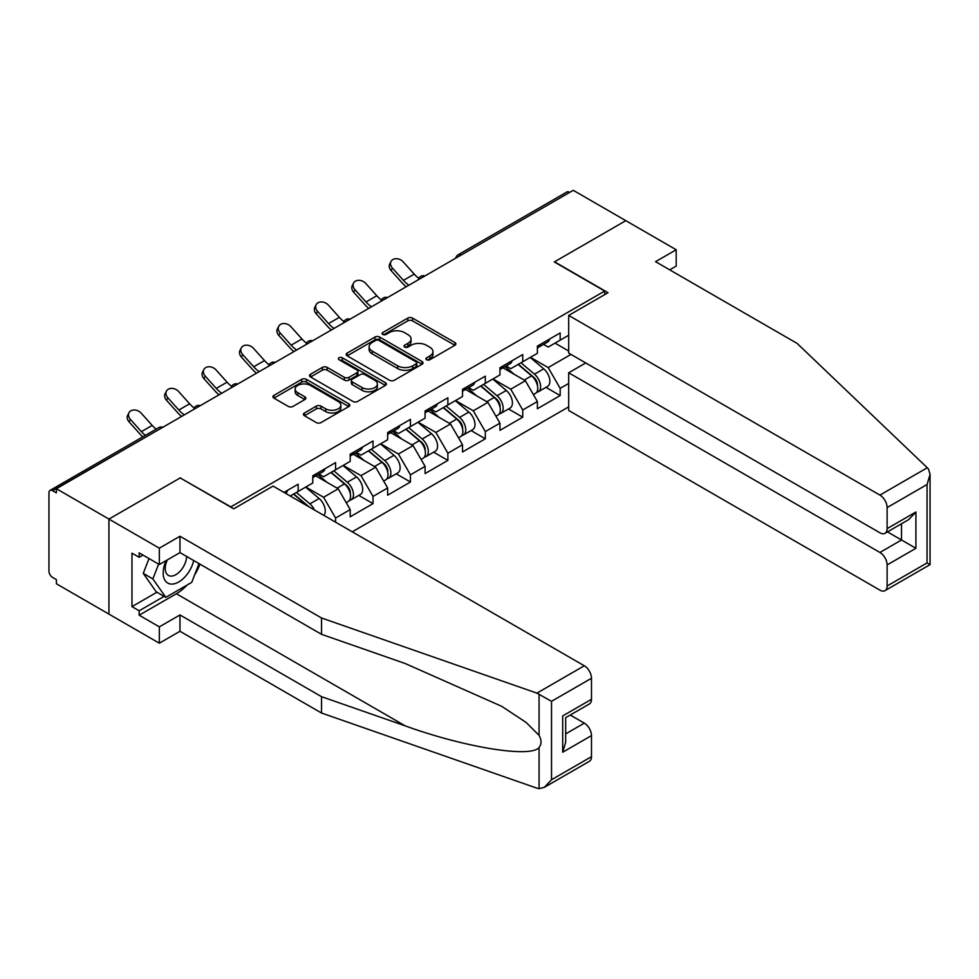 <?xml version="1.0" encoding="UTF-8"?>
<svg xmlns="http://www.w3.org/2000/svg" width="979" height="979" viewBox="0 0 979 979"><rect width="100%" height="100%" fill="white"/><g stroke="black" fill="none" stroke-linecap="round" stroke-linejoin="round"><path stroke-width="1.47" d="M426.587 359.721A2.337 1.346 0 0 0 429.891 359.721L454.905 345.281A3.329 1.921 0 0 0 455.884 343.923A3.329 1.921 0 0 0 454.905 342.552L412.514 318.077A3.329 1.921 0 0 0 407.802 318.077L382.777 332.53A2.337 1.346 0 0 0 382.091 333.484A2.337 1.346 0 0 0 382.777 334.439A2.337 1.346 0 0 0 386.081 334.439L389.312 332.566A10.659 6.155 0 0 1 404.388 332.566L407.925 334.598A10.659 6.155 0 0 1 411.045 338.954A10.659 6.155 0 0 1 407.925 343.311L404.682 345.171A2.337 1.346 0 0 0 403.997 346.125A2.337 1.346 0 0 0 404.682 347.08A2.337 1.346 0 0 0 407.986 347.08L411.217 345.208A10.659 6.155 0 0 1 426.293 345.208L429.83 347.251A10.659 6.155 0 0 1 432.951 351.596A10.659 6.155 0 0 1 429.83 355.952L426.587 357.824A2.337 1.346 0 0 0 425.902 358.779A2.337 1.346 0 0 0 426.587 359.721L426.587 357.824M304.408 412.991A3.329 1.921 0 0 0 303.429 414.362A3.329 1.921 0 0 0 304.408 415.72L316.303 422.585A3.329 1.921 0 0 0 321.014 422.585L348.805 406.542A3.329 1.921 0 0 0 349.784 405.184A3.329 1.921 0 0 0 348.805 403.813L306.403 379.338A3.329 1.921 0 0 0 301.691 379.338L273.9 395.381A3.329 1.921 0 0 0 272.933 396.752A3.329 1.921 0 0 0 273.9 398.11L288.267 406.407A3.329 1.921 0 0 0 292.978 406.407L304.873 399.53A3.329 1.921 0 0 0 305.852 398.172A3.329 1.921 0 0 0 304.873 396.813L297.751 392.701A8.909 5.14 0 0 1 295.144 389.067A8.909 5.14 0 0 1 300.639 384.306A8.909 5.14 0 0 1 310.355 385.432L338.269 401.537A8.909 5.14 0 0 1 340.876 405.184A8.909 5.14 0 0 1 335.369 409.932A8.909 5.14 0 0 1 325.664 408.818L321.014 406.126A3.329 1.921 0 0 0 316.303 406.126L304.408 412.991L304.408 415.72M180.442 477.789L108.938 519.078L56.39 488.729L573.253 190.318L625.801 220.667L554.298 261.944L604.692 291.044L230.836 506.877L180.442 478.07M389.556 380.293A3.329 1.921 0 0 0 394.256 380.293L422.059 364.249A3.329 1.921 0 0 0 423.026 362.891A3.329 1.921 0 0 0 422.059 361.532L379.656 337.045A3.329 1.921 0 0 0 374.945 337.045L347.153 353.101A3.329 1.921 0 0 0 346.174 354.459A3.329 1.921 0 0 0 347.153 355.818L389.556 380.293M339.958 360.235A2.337 1.346 0 0 1 342.332 360.553L342.332 357.788L385.432 382.679A3.329 1.921 0 0 1 386.399 384.037A3.329 1.921 0 0 1 385.432 385.396L357.641 401.439A3.329 1.921 0 0 1 352.929 401.439L310.527 376.964L310.527 374.247A3.329 1.921 0 0 0 309.548 375.606A3.329 1.921 0 0 0 310.527 376.964M310.527 374.247L322.421 367.37A3.329 1.921 0 0 1 327.133 367.37L344.327 377.307A3.329 1.921 0 0 0 349.038 377.307L356.931 372.742A3.329 1.921 0 0 0 357.91 371.384A3.329 1.921 0 0 0 356.931 370.025L339.028 359.697A2.337 1.346 0 0 1 338.342 358.742A2.337 1.346 0 0 1 339.786 357.494A2.337 1.346 0 0 1 342.332 357.788M352.256 531.817L568.689 406.86M604.692 291.044L604.692 294.642M290.225 496.01L298.142 491.434L298.142 484.226L283.983 492.4M298.142 491.434L312.778 482.99L312.778 475.782L335.577 462.614L335.577 469.822L350.213 461.366L350.213 454.17L373.011 441.003L373.011 448.211L387.647 439.755L387.647 432.559L410.446 419.391L410.446 426.599L425.082 418.143L425.082 410.947L447.88 397.78L447.88 404.988L462.516 396.532L462.516 389.336L485.315 376.169L485.315 383.376L499.951 374.92L499.951 367.725L522.737 354.557L522.737 361.765L537.385 353.309L537.385 346.113L560.172 332.946L560.172 340.154L568.689 335.234M568.689 383.45L560.172 388.369L548.179 367.578L530.422 357.335M545.939 387.354L560.172 395.565L560.172 388.369M560.172 395.565L537.385 408.732L537.385 401.525L522.737 409.981L510.744 389.189L492.988 378.946M508.505 408.965L522.737 417.176L522.737 409.981M522.737 417.176L499.951 430.344L499.951 423.136L485.315 431.592L473.31 410.801L455.553 400.558M471.07 430.576L485.315 438.788L485.315 431.592M485.315 438.788L462.516 451.955L462.516 444.747L447.88 453.204L435.875 432.424L418.119 422.169M433.636 452.188L447.88 460.399L447.88 453.204M447.88 460.399L425.082 473.567L425.082 466.359L410.446 474.815L398.441 454.036L380.684 443.781M396.201 473.799L410.446 482.011L410.446 474.815M410.446 482.011L387.647 495.178L387.647 487.97L373.011 496.426L361.018 475.647L343.25 465.392M358.779 495.411L373.011 503.622L373.011 496.426M373.011 503.622L350.213 516.79L350.213 509.582L335.577 518.038L323.584 497.259L305.827 487.004M335.577 522.186L335.577 518.038M318.946 474.069L323.584 476.749L335.577 469.822M323.584 497.259L338.22 488.802L315.825 475.867M350.213 509.582L338.22 488.802M356.368 452.457L361.018 455.137L373.011 448.211M361.018 475.647L375.655 467.191L353.26 454.256M387.647 487.97L375.655 467.191M393.803 430.846L398.441 433.526L410.446 426.599M398.441 454.036L413.077 445.58L390.682 432.645M425.082 466.359L413.077 445.58M431.237 409.234L435.875 411.914L447.88 404.988M435.875 432.424L450.511 423.968L428.117 411.033M462.516 444.747L450.511 423.968M468.672 387.623L473.31 390.303L485.315 383.376M473.31 410.801L487.946 402.357L465.551 389.422M499.951 423.136L487.946 402.357M506.106 366.011L510.744 368.691L522.737 361.765M510.744 389.189L525.38 380.745L502.986 367.81M537.385 401.525L525.38 380.745M569.656 192.398L460.95 255.164M459.42 256.045A5.091 2.937 120 0 1 460.717 255.017A5.091 2.937 60 0 0 458.172 254.773L566.865 192.006A5.091 2.937 60 0 1 569.411 192.263M543.541 344.4L548.179 347.08L560.172 340.154M548.179 367.578L570.977 354.422M555.02 343.127L568.689 351.033M186.952 585.148A38.181 22.04 -60 0 1 176.367 593.739L139.177 615.216L159.332 626.854L159.332 643.203L108.938 614.114L108.938 519.078L180.209 477.923L233.712 508.823L273.068 486.098L584.292 665.781A10.182 5.874 60 0 1 591.487 678.251L551.532 701.319L536.92 693.132L321.54 617.994L179.965 536.247L159.332 548.167L108.938 519.078L108.938 614.114L56.39 583.765L56.39 579.617L52.548 577.402A5.091 2.937 -120 0 1 48.95 571.161L48.95 492.755A5.091 2.937 -120 0 1 50.002 490.418A5.091 2.937 -120 0 1 52.548 490.675L56.39 492.89L56.39 488.729M427.517 360.052L429.83 358.718A10.659 6.155 0 0 0 432.951 354.374L432.951 351.596M411.045 338.954L411.045 341.72A10.659 6.155 0 0 1 407.925 346.077L405.612 347.41M454.868 345.306L412.514 320.855A3.329 1.921 0 0 0 407.802 320.855L383.707 334.757M422.01 364.274L379.656 339.823A3.329 1.921 0 0 0 374.945 339.823L347.202 355.842M416.161 363.833A2.337 1.346 0 0 0 416.846 362.891A2.337 1.346 0 0 0 416.161 361.936L378.946 340.447A2.337 1.346 0 0 0 375.655 340.447L372.24 342.417A10.659 6.155 0 0 0 369.12 346.774A10.659 6.155 0 0 0 372.24 351.131L397.682 365.816A10.659 6.155 0 0 0 412.746 365.816L416.161 363.833L416.161 366.611A2.337 1.346 0 0 0 416.846 365.656L416.846 362.891M369.12 346.774L369.12 349.54A10.659 6.155 0 0 0 372.24 353.896L372.24 351.131M416.161 366.611L412.746 368.581A10.659 6.155 0 0 1 397.682 368.581L372.24 353.896M310.576 376.988L322.421 370.148L322.421 367.37M357.91 371.384L357.91 374.162A3.329 1.921 0 0 1 356.931 375.52L349.038 380.072A3.329 1.921 0 0 1 344.327 380.072L327.133 370.148A3.329 1.921 0 0 0 322.421 370.148M342.332 360.553L385.383 385.42M362.169 387.598A8.909 5.14 0 0 0 371.885 388.712A8.909 5.14 0 0 0 377.38 383.964A8.909 5.14 0 0 0 374.773 380.329L364.934 374.651A3.329 1.921 0 0 0 360.223 374.651L352.342 379.203A3.329 1.921 0 0 0 351.363 380.562A3.329 1.921 0 0 0 352.342 381.92L362.169 387.598L362.169 390.376A8.909 5.14 0 0 0 371.885 391.49A8.909 5.14 0 0 0 377.38 386.729L377.38 383.964M351.363 380.562L351.363 383.34A3.329 1.921 0 0 0 352.342 384.698L352.342 381.92M362.169 390.376L352.342 384.698M340.876 405.184L340.876 407.949A8.909 5.14 0 0 1 335.369 412.697A8.909 5.14 0 0 1 325.664 411.584L321.014 408.904A3.329 1.921 0 0 0 316.303 408.904L304.445 415.745M295.144 389.067L295.144 391.833A8.909 5.14 0 0 0 297.751 395.467L297.751 392.701M304.836 399.554L297.751 395.467M348.757 406.566L306.403 382.116A3.329 1.921 0 0 0 301.691 382.116L273.949 398.135M534.522 377.992L532.845 377.013M536.676 392.261A11.197 6.461 -120 0 0 538.303 391.759A11.197 6.461 -120 0 0 540.31 383.939A11.197 6.461 -120 0 0 534.485 374.174L520.975 362.781M538.303 391.759L547.542 386.424A11.197 6.461 -120 0 0 549.549 378.604A11.197 6.461 -120 0 0 543.724 368.838L530.214 357.445M518.368 364.286L533.775 377.282A6.792 3.916 60 0 1 537.447 385.64M533.384 394.598L535.415 393.423A11.197 6.461 -120 0 0 537.434 385.591A11.197 6.461 -120 0 0 531.597 375.838L518.099 364.445M514.208 374.284L505.091 366.599M406.187 286.774A27.143 15.676 60 0 1 402.124 282.858L391.111 270.596A7.636 5.85 -152.4 0 1 389.74 263.938L391.049 261.43A7.636 5.85 27.6 0 0 392.42 268.087L403.434 280.349A22.737 13.131 -120 0 0 408.928 285.195M418.828 278.33A22.737 13.131 -120 0 1 414.239 274.12L403.213 261.858A7.636 5.85 27.6 0 0 391.049 261.43M540.384 344.375A11.197 6.461 60 0 1 538.303 347.423A11.197 6.461 60 0 1 537.385 347.802M549.623 339.04A11.197 6.461 60 0 1 547.542 342.087L538.303 347.423M166.197 560.551A22.052 12.739 120 0 0 170.97 584.059A22.052 12.739 120 0 0 193.695 560.526M167.372 559.866A15.101 8.713 120 0 0 168.376 575.395A15.101 8.713 120 0 0 170.591 576.08A15.101 8.713 120 0 0 186.597 556.427M199.006 563.598L191.725 582.383L165.818 597.349L156.212 591.805L143.264 573.376L149.016 558.556M165.818 597.349L152.859 578.919L158.61 564.1M143.264 573.376L152.859 578.919M927.284 467.754L928.581 469.247L930.05 474.472L927.064 484.507L887.121 507.575A10.182 5.874 -120 0 0 879.913 495.105L927.284 467.754L797.126 343.409L655.563 261.674L676.195 249.755L625.801 220.667L554.542 261.809L608.045 292.709L568.689 315.422L879.913 495.105M676.195 249.755L676.195 266.104L669.722 269.849M585.736 362.94L568.689 372.779L568.689 410.458L879.913 590.141A10.182 5.874 -120 0 0 885.004 590.643A10.182 5.874 -120 0 0 887.121 585.993L887.121 564.932A10.182 5.874 -120 0 0 879.913 552.462L901.512 539.992L915.916 548.301L887.121 564.932M568.689 372.779L879.913 552.462M568.689 315.422L568.689 353.101L879.913 532.784A10.182 5.874 -120 0 0 885.004 533.298A10.182 5.874 -120 0 0 887.121 528.636L887.121 507.575M887.463 531.878L901.512 539.992L901.512 523.765M887.121 528.636L915.916 512.005L908.708 519.604L885.004 533.298M887.121 585.993L927.064 562.925L928.581 563.794M159.332 626.854L179.965 614.947L321.54 696.681L321.54 713.03L536.92 788.168L539.074 788.682L544.336 787.336L551.532 779.737L591.487 756.669A10.182 5.874 60 0 1 589.382 761.319L544.336 787.336M321.54 696.681L405.22 725.867C464.658 747.466 531.254 758.199 539.074 747.43C541.681 744.15 541.681 740.124 539.074 735.364L526.151 722.465L501.689 706.312L405.22 663.529L321.54 634.331L179.965 552.597L159.332 564.516L139.177 552.878L139.177 557.308L131.969 553.147L131.969 606.625L139.177 610.786L164.129 596.37M179.965 614.947L179.965 631.284L159.332 643.203M321.54 713.03L179.965 631.284M591.487 678.251L591.487 699.312A10.182 5.874 60 0 1 589.382 703.974L565.678 717.656L565.678 742.192L562.692 752.227L562.692 715.93C566.584 718.182 566.584 718.182 562.692 715.93L591.487 699.312M159.332 548.167L159.332 564.516M139.177 615.216L139.177 610.786M179.965 536.247L179.965 552.597M321.54 617.994L321.54 634.331M565.678 733.883L584.292 723.138A10.182 5.874 60 0 1 591.487 735.608L591.487 756.669M584.292 723.138L570.231 715.025M199.949 564.137A38.181 22.04 -60 0 1 194.527 575.15M143.007 555.093L139.177 557.308M131.969 606.625L156.934 592.222M497.087 399.603L495.411 398.624M499.241 413.872A11.197 6.461 -120 0 0 500.869 413.371A11.197 6.461 -120 0 0 502.876 405.551A11.197 6.461 -120 0 0 497.051 395.785L483.54 384.392M500.869 413.371L510.108 408.035A11.197 6.461 -120 0 0 512.115 400.215A11.197 6.461 -120 0 0 506.29 390.462L492.78 379.057M480.946 385.897L496.341 398.894A6.792 3.916 60 0 1 500.012 407.252M495.949 416.21L497.993 415.035A11.197 6.461 -120 0 0 500 407.203A11.197 6.461 -120 0 0 494.162 397.45L480.665 386.056M476.773 395.895L467.656 388.21M459.653 421.215L457.976 420.236M461.807 435.484A11.197 6.461 -120 0 0 463.434 434.982A11.197 6.461 -120 0 0 465.441 427.162A11.197 6.461 -120 0 0 459.616 417.397L446.106 406.004M463.434 434.982L472.673 429.646A11.197 6.461 -120 0 0 474.68 421.827A11.197 6.461 -120 0 0 468.855 412.073L455.345 400.668M443.511 407.509L458.918 420.505A6.792 3.916 60 0 1 462.577 428.863M458.515 437.821L460.558 436.646A11.197 6.461 -120 0 0 462.565 428.814A11.197 6.461 -120 0 0 456.74 419.061L443.23 407.668M439.338 417.507L430.222 409.822M422.23 442.826L420.542 441.847M424.372 457.095A11.197 6.461 -120 0 0 426 456.593A11.197 6.461 -120 0 0 428.019 448.774A11.197 6.461 -120 0 0 422.182 439.008L408.671 427.615M426 456.593L435.239 451.258A11.197 6.461 -120 0 0 437.246 443.438A11.197 6.461 -120 0 0 431.421 433.685L417.911 422.292M406.077 429.12L421.484 442.116A6.792 3.916 60 0 1 425.143 450.475M421.08 459.432L423.124 458.258A11.197 6.461 -120 0 0 425.131 450.426A11.197 6.461 -120 0 0 419.306 440.672L405.796 429.279M401.904 439.13L392.787 431.433M384.796 464.438L383.107 463.471M386.938 478.707A11.197 6.461 -120 0 0 388.565 478.205A11.197 6.461 -120 0 0 390.584 470.385A11.197 6.461 -120 0 0 384.747 460.619L371.249 449.226M388.565 478.205L397.804 472.869A11.197 6.461 -120 0 0 399.824 465.049A11.197 6.461 -120 0 0 393.986 455.296L380.476 443.903M368.642 450.732L384.049 463.728A6.792 3.916 60 0 1 387.708 472.098M383.646 481.044L385.689 479.869A11.197 6.461 -120 0 0 387.696 472.037A11.197 6.461 -120 0 0 381.871 462.284L368.361 450.891M364.469 460.742L355.353 453.044M347.361 486.049L345.685 485.082M349.503 500.318A11.197 6.461 -120 0 0 351.131 499.816A11.197 6.461 -120 0 0 353.15 491.996A11.197 6.461 -120 0 0 347.312 482.231L333.815 470.838M351.131 499.816L360.37 494.481A11.197 6.461 -120 0 0 362.389 486.661A11.197 6.461 -120 0 0 356.552 476.908L343.054 465.514M331.208 472.343L346.615 485.339A6.792 3.916 60 0 1 350.274 493.71M346.211 502.655L348.255 501.481A11.197 6.461 -120 0 0 350.262 493.661A11.197 6.461 -120 0 0 344.437 483.895L330.926 472.502M327.035 482.353L317.918 474.656M368.753 308.385A27.143 15.676 60 0 1 364.69 304.469L353.676 292.207A7.636 5.85 -152.4 0 1 352.305 285.55L353.615 283.041A7.636 5.85 27.6 0 0 354.985 289.698L365.999 301.96A22.737 13.131 -120 0 0 371.506 306.806M381.394 299.941A22.737 13.131 -120 0 1 376.805 295.731L365.779 283.469A7.636 5.85 27.6 0 0 353.615 283.041M502.949 365.987A11.197 6.461 60 0 1 500.869 369.034A11.197 6.461 60 0 1 499.951 369.413M512.188 360.651A11.197 6.461 60 0 1 510.108 363.698L500.869 369.034M331.318 329.996A27.143 15.676 60 0 1 327.255 326.08L316.241 313.818A7.636 5.85 -152.4 0 1 314.871 307.161L316.18 304.653A7.636 5.85 27.6 0 0 317.551 311.31L328.565 323.572A22.737 13.131 -120 0 0 334.072 328.418M343.959 321.553A22.737 13.131 -120 0 1 339.37 317.343L328.344 305.081A7.636 5.85 27.6 0 0 316.18 304.653M465.514 387.598A11.197 6.461 60 0 1 463.434 390.645A11.197 6.461 60 0 1 462.516 391.025M474.754 382.263A11.197 6.461 60 0 1 472.673 385.31L463.434 390.645M293.884 351.608A27.143 15.676 60 0 1 289.821 347.692L278.807 335.43A7.636 5.85 -152.4 0 1 277.436 328.773L278.758 326.264A7.636 5.85 27.6 0 0 280.116 332.921L291.142 345.183A22.737 13.131 -120 0 0 296.637 350.029M306.525 343.164A22.737 13.131 -120 0 1 301.936 338.954L290.922 326.692A7.636 5.85 27.6 0 0 278.758 326.264M428.08 409.21A11.197 6.461 60 0 1 426 412.257A11.197 6.461 60 0 1 425.082 412.636M437.319 403.874A11.197 6.461 60 0 1 435.239 406.934L426 412.257M256.461 373.219A27.143 15.676 60 0 1 252.386 369.316L241.372 357.041A7.636 5.85 -152.4 0 1 240.002 350.384L241.323 347.875A7.636 5.85 27.6 0 0 242.682 354.533L253.708 366.795A22.737 13.131 -120 0 0 259.202 371.641M269.09 364.775A22.737 13.131 -120 0 1 264.501 360.566L253.488 348.304A7.636 5.85 27.6 0 0 241.323 347.875M390.658 430.821A11.197 6.461 60 0 1 388.565 433.868A11.197 6.461 60 0 1 387.647 434.248M399.885 425.486A11.197 6.461 60 0 1 397.804 428.545L388.565 433.868M219.027 394.831A27.143 15.676 60 0 1 214.964 390.927L203.938 378.653A7.636 5.85 -152.4 0 1 202.58 371.996L203.889 369.487A7.636 5.85 27.6 0 0 205.247 376.144L216.273 388.406A22.737 13.131 -120 0 0 221.768 393.252M231.656 386.387A22.737 13.131 -120 0 1 227.067 382.177L216.053 369.915A7.636 5.85 27.6 0 0 203.889 369.487M353.223 452.433A11.197 6.461 60 0 1 351.131 455.48A11.197 6.461 60 0 1 350.213 455.859M362.463 447.097A11.197 6.461 60 0 1 360.37 450.156L351.131 455.48M314.492 510.01A11.197 6.461 -120 0 0 309.878 503.855L296.38 492.449M323.816 515.395A11.197 6.461 -120 0 0 319.117 498.519L305.619 487.126M293.773 493.954L309.168 506.938M307.577 506.021A11.197 6.461 -120 0 0 307.002 505.507L293.492 494.114M181.592 416.454A27.143 15.676 60 0 1 177.529 412.538L166.503 400.264A7.636 5.85 -152.4 0 1 165.145 393.607L166.454 391.098A7.636 5.85 27.6 0 0 167.825 397.755L178.839 410.03A22.737 13.131 -120 0 0 184.333 414.863M194.234 407.998A22.737 13.131 -120 0 1 189.632 403.789L178.619 391.527A7.636 5.85 27.6 0 0 166.454 391.098M315.789 474.044A11.197 6.461 60 0 1 313.696 477.091A11.197 6.461 60 0 1 312.778 477.471M325.028 468.708A11.197 6.461 60 0 1 322.935 471.768L313.696 477.091M142.775 436.854A27.143 15.676 60 0 1 140.095 434.15L129.069 421.876A7.636 5.85 -152.4 0 1 127.711 415.218L129.02 412.71A7.636 5.85 27.6 0 0 130.391 419.367L141.404 431.641A22.737 13.131 -120 0 0 145.369 435.361M156.163 429.132A22.737 13.131 -120 0 1 152.198 425.4L141.184 413.138A7.636 5.85 27.6 0 0 129.02 412.71M287.593 490.32A11.197 6.461 60 0 1 285.587 493.33M161.486 428.056L52.548 490.675M162.538 427.444A5.091 2.937 -60 0 0 161.254 427.921A5.091 2.937 -120 0 0 158.708 427.664L50.002 490.418M421.986 277.657A5.091 2.937 120 0 1 423.283 276.629A5.091 2.937 -60 0 1 424.568 276.164M384.551 299.268A5.091 2.937 120 0 1 385.848 298.24A5.091 2.937 -60 0 1 387.146 297.775M347.117 320.879A5.091 2.937 120 0 1 348.414 319.852A5.091 2.937 -60 0 1 349.711 319.387M309.694 342.491A5.091 2.937 120 0 1 310.979 341.463A5.091 2.937 -60 0 1 312.277 340.998M272.26 364.102A5.091 2.937 120 0 1 273.545 363.074A5.091 2.937 -60 0 1 274.842 362.609M234.825 385.714A5.091 2.937 120 0 1 236.11 384.686A5.091 2.937 -60 0 1 237.407 384.221M197.391 407.325A5.091 2.937 120 0 1 198.688 406.297A5.091 2.937 -60 0 1 199.973 405.832M429.83 358.718L429.83 355.952M404.682 347.08L404.682 345.171M407.925 346.077L407.925 343.311M382.777 334.439L382.777 332.53M407.802 320.855L407.802 318.077M412.514 320.855L412.514 318.077M454.905 345.281L454.905 342.552M347.153 355.818L347.153 353.101M374.945 339.823L374.945 337.045M379.656 339.823L379.656 337.045M422.059 364.249L422.059 361.532M397.682 368.581L397.682 365.816M412.746 368.581L412.746 365.816M327.133 370.148L327.133 367.37M344.327 380.072L344.327 377.307M349.038 380.072L349.038 377.307M356.931 375.52L356.931 372.742M385.432 385.396L385.432 382.679M316.303 408.904L316.303 406.126M321.014 408.904L321.014 406.126M325.664 411.584L325.664 408.818M304.873 399.53L304.873 396.813M273.9 398.11L273.9 395.381M301.691 382.116L301.691 379.338M306.403 382.116L306.403 379.338M348.805 406.542L348.805 403.813M534.485 374.174L543.724 368.838M524.242 380.085L531.597 375.838M392.42 268.087L391.111 270.596M414.239 274.12L403.434 280.349M927.064 562.925L927.064 484.507M915.916 512.005L915.916 548.301M539.074 788.682L539.074 747.43M539.074 735.364L539.074 694.123M551.532 701.319L551.532 779.737M591.487 735.608L562.692 752.227M536.92 693.132L584.292 665.781M176.367 593.739L405.22 725.867M497.051 395.785L506.29 390.462M486.808 401.696L494.162 397.45M459.616 417.397L468.855 412.073M449.373 423.307L456.74 419.061M422.182 439.008L431.421 433.685M411.951 444.919L419.306 440.672M384.747 460.619L393.986 455.296M374.516 466.53L381.871 462.284M347.312 482.231L356.552 476.908M337.082 488.142L344.437 483.895M354.985 289.698L353.676 292.207M376.805 295.731L365.999 301.96M317.551 311.31L316.241 313.818M339.37 317.343L328.565 323.572M280.116 332.921L278.807 335.43M301.936 338.954L291.142 345.183M242.682 354.533L241.372 357.041M264.501 360.566L253.708 366.795M205.247 376.144L203.938 378.653M227.067 382.177L216.273 388.406M309.878 503.855L319.117 498.519M167.825 397.755L166.503 400.264M189.632 403.789L178.839 410.03M130.391 419.367L129.069 421.876M152.198 425.4L141.404 431.641M458.172 254.773A5.091 5.091 0 0 0 455.724 258.175M424.91 275.968A5.091 5.091 0 0 0 418.29 279.786M387.476 297.579A5.091 5.091 0 0 0 380.855 301.397M350.041 319.191A5.091 5.091 0 0 0 343.421 323.009M312.619 340.802A5.091 5.091 0 0 0 305.986 344.632M275.185 362.414A5.091 5.091 0 0 0 268.552 366.244M237.75 384.025A5.091 5.091 0 0 0 231.13 387.855M200.316 405.636A5.091 5.091 0 0 0 193.695 409.467M162.881 427.248A5.091 5.091 0 0 0 158.708 427.664M930.05 474.472L930.05 564.638L885.004 590.643"/></g></svg>
